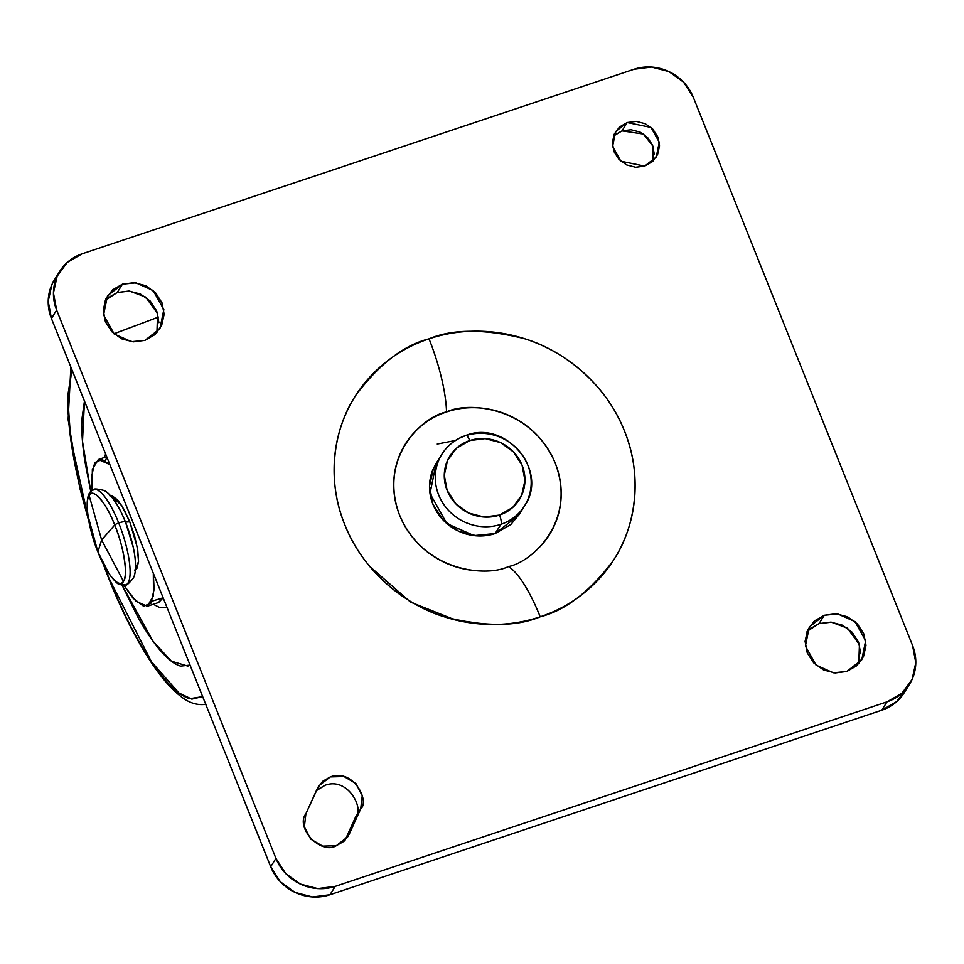 <?xml version="1.0" encoding="UTF-8"?>
<svg xmlns="http://www.w3.org/2000/svg" width="964" height="964" viewBox="0 0 964 964"><rect width="100%" height="100%" fill="white"/><g stroke="black" fill="none" stroke-linecap="round" stroke-linejoin="round"><path stroke-width="1.45" d="M109.715 495.737L111.161 495.894L121.597 505.365L129.779 521.837L125.501 522.066A9.001 1.856 158.2 0 0 118.801 522.934A9.001 1.856 158.2 0 0 118.717 522.97A3.868 0.795 158.2 0 0 114.716 524.982L101.63 539.985L123.476 581.34C128.405 576.617 123.585 545.624 114.716 524.982A47.236 12.52 71.5 0 1 123.476 581.34A47.236 12.52 71.5 0 1 97.906 551.854A3.868 0.795 158.2 0 0 97.918 551.902A3.868 0.795 -21.8 0 1 97.906 551.854L101.63 539.985L89.146 495.496C84.217 500.22 89.037 531.212 97.906 551.854C106.016 573.688 120.09 589.908 123.476 581.34L101.63 539.985L97.906 551.854A47.236 12.52 71.5 0 1 89.146 495.496L101.63 539.985L114.716 524.982C106.594 503.148 92.532 486.928 89.146 495.496A47.236 12.52 71.5 0 1 114.716 524.982A3.868 0.795 -21.8 0 1 118.717 522.97A50.285 13.327 71.5 0 1 126.248 584.714M135.358 561.108A44.199 11.713 -108.5 0 0 125.501 522.066L122.416 514.909M126.272 584.702A50.285 13.327 -108.5 0 0 118.717 522.97A50.285 13.327 -108.5 0 0 100.678 492.279M147.384 606.248L136.032 601.343L123.898 585.305L132.996 598.138L143.564 606.236L150.974 603.175L154.095 589.402L153.324 573.267L153.493 595.595L147.384 606.248L158.698 602.464L163.133 597.788L151.987 601.187M92.158 490.387L92.351 469.444L98.328 459.527L109.86 464.6L102.148 459.527L94.737 462.599L91.616 476.361L92.158 490.387M107.028 457.514L105.052 460.804M158.337 602.584L163.133 597.788L158.337 602.584M111.017 495.906L112.451 496.026L117.753 500.099L123.838 509.161L129.779 521.837L134.647 536.189L137.732 550.046L138.551 561.289L136.984 568.206L135.635 569.555M134.912 556.698C136.093 567.302 135.514 574.496 133.165 578.304C128.875 583.509 126.38 585.726 125.669 584.955L120.102 584.642C118.391 584.931 114.74 581.376 109.149 573.966L97.918 551.89L87.869 515.306C84.856 488.856 93.026 491.122 93.821 489.579A50.285 13.327 71.5 0 1 118.717 522.97A9.001 1.856 -21.8 0 1 118.801 522.934A9.001 1.856 -21.8 0 1 125.501 522.066A44.199 11.713 -108.5 0 0 115.8 502.702M133.321 547.516L125.501 522.066L129.779 521.837L137.286 547.383L138.539 561.578L134.695 570.471M455.357 440.512L437.258 444.043M438.909 459.912A48.73 45.911 32 0 0 449.116 511.016A48.73 45.911 32 0 0 500.955 524.308A7.736 2.049 -108.5 0 0 499.521 515.077A40.994 38.62 -148 0 1 447.127 490.363A40.994 38.62 -148 0 1 469.721 440.572A40.994 38.62 -148 0 1 522.102 465.287A40.994 38.62 -148 0 1 499.521 515.077A7.736 2.049 71.5 0 1 500.955 524.308A48.73 45.911 32 0 0 527.573 500.123A48.73 45.911 -148 0 1 500.955 524.308L495.171 533.538L500.955 524.308A48.73 45.911 -148 0 1 449.116 511.016A48.73 45.911 -148 0 1 438.909 459.912A48.73 45.911 -148 0 1 465.528 435.74A7.736 2.049 71.5 0 1 465.913 435.427A7.736 2.049 71.5 0 1 469.721 440.572L485.193 438.608L500.593 442.621L513.547 451.983L522.102 465.287L524.958 480.494L521.657 495.303L512.728 507.438L499.521 515.077L484.036 517.029L468.637 513.029L455.683 503.654L447.127 490.363L444.271 475.144L447.573 460.346L456.502 448.2L469.721 440.572A7.736 2.049 -108.5 0 0 465.913 435.427C455.659 438.945 447.682 445.187 441.934 454.164L436.15 463.407L430.004 493.496L446.814 523.548L474.023 535.61L495.171 533.538L510.872 524.464L519.15 514.511L510.872 524.464L495.171 533.538A48.73 45.911 32 0 1 443.332 520.247A48.73 45.911 32 0 1 433.125 469.155M465.528 435.74A48.73 45.911 -148 0 1 517.367 449.031A48.73 45.911 -148 0 1 527.573 500.123M436.584 462.708L433.426 468.48L429.51 486.085L432.896 504.16L443.066 519.97L458.466 531.104L476.77 535.876L495.171 533.538L476.77 535.876L458.466 531.104L443.066 519.97L432.896 504.16L429.51 486.085L433.426 468.48L436.584 462.708M476.252 570.652C465.142 569.917 454.502 567.133 444.308 562.325C434.101 557.517 425.136 551.034 417.4 542.889C409.664 534.731 403.747 525.525 399.65 515.282C395.541 505.028 393.577 494.496 393.734 483.711C393.89 472.914 396.168 462.672 400.566 452.984C404.964 443.295 411.146 434.897 419.111 427.787C427.076 420.678 436.21 415.388 446.537 411.941C468.046 401.229 531.321 406.362 555.264 463.238C577.099 520.825 532.381 562.072 508.377 566.579A77.349 20.509 71.5 0 1 540.202 616.803C565.253 610.525 589.522 591.908 613.008 560.94C634.517 529.573 643.904 478.048 624.479 431.053C606.163 383.684 562.639 349.86 524.067 338.581C484.277 328.772 452.598 328.857 429.028 338.846A77.349 20.509 71.5 0 1 446.537 411.941C456.852 408.495 467.564 407.133 478.662 407.868C489.76 408.603 500.412 411.375 510.607 416.195C520.801 421.003 529.778 427.486 537.514 435.632C545.25 443.789 551.167 452.984 555.264 463.238C559.373 473.493 561.337 484.012 561.181 494.809C561.024 505.606 558.746 515.836 554.348 525.537C549.95 535.225 543.768 543.624 535.803 550.733M654.291 154.252L652.628 145.359L647.627 137.575L640.048 132.092L631.046 129.754L621.985 130.899L627.215 122.536L651.013 127.453L659.28 142.238L656.255 157.048L644.651 166.121L620.852 161.205L612.586 146.42L615.61 131.61L627.215 122.536L621.985 130.899L613.478 136.093M860.744 653.749L858.599 642.265L852.14 632.227L842.355 625.154L830.739 622.129L819.063 623.612L824.292 615.261L837.716 613.935L854.984 621.599L865.66 640.686L861.768 659.786L846.778 671.486L833.354 672.8L816.086 665.148L805.41 646.061L809.302 626.962L824.292 615.261L819.063 623.612L807.073 631.372M158.903 322.651L156.758 311.167L150.3 301.13L140.515 294.056L128.899 291.032L117.222 292.514L122.452 284.151L135.876 282.838L153.143 290.501L163.832 309.577L159.928 328.688L144.937 340.388L131.514 341.702L114.246 334.038L103.57 314.963L107.474 295.852L122.452 284.151L117.222 292.514L105.233 300.274M317.349 789.721L325.085 785.262C348.341 776.514 364.778 809.76 355.463 817.267L345.004 840.319L355.463 817.267L360.693 808.917L347.896 836.656L336.291 845.729C320.928 855.14 294.96 827.787 305.901 813.712L318.698 785.973L330.315 776.9C353.571 768.151 370.007 801.409 360.693 808.917L355.475 817.243M906.835 687.838L896.725 701.587L881.771 710.227L330.013 894.725L312.493 896.942L295.068 892.411L280.391 881.807L270.703 866.744L51.429 318.494L48.2 301.274L51.923 284.525L54.948 279.018M156.927 332.628L157.59 313.517L145.636 297.057L129.55 291.08L117.222 292.514L107.245 298.274M858.767 663.726L859.43 644.627L847.476 628.166L831.39 622.19L819.063 623.612L809.085 629.371M653.158 160.928L652.965 146.227L643.494 134.068L621.985 130.899L614.261 135.358M454.863 619.828L477.361 623.057M693.297 97.256L912.571 645.506A46.417 43.717 -148 0 1 909.618 684.079A46.417 43.717 -148 0 1 887.001 701.864L335.243 886.362A46.417 43.717 -148 0 1 275.933 858.382L56.659 310.143A46.417 43.717 -148 0 1 59.611 271.559A46.417 43.717 -148 0 1 82.229 253.773L633.987 69.275A46.417 43.717 -148 0 1 693.297 97.256L912.571 645.506L915.8 662.726L912.077 679.475L901.955 693.224L887.001 701.864L881.771 710.227L887.001 701.864L335.243 886.362L330.013 894.725L335.243 886.362L317.722 888.591L300.298 884.048L285.621 873.444L275.933 858.382L270.703 866.744L275.933 858.382L56.659 310.143L51.429 318.494L56.659 310.143L53.43 292.923L57.165 276.162L67.275 262.413L82.229 253.773L633.987 69.275L651.507 67.058L668.932 71.589L683.609 82.193L693.297 97.256M54.382 279.922A46.417 43.717 32 0 0 51.429 318.494L270.703 866.744A46.417 43.717 32 0 0 330.013 894.725L881.771 710.227A46.417 43.717 32 0 0 904.389 692.441M325.085 785.262L316.361 790.673M429.028 338.846C410.483 345.04 394.047 354.535 379.732 367.32C365.416 380.105 354.306 395.204 346.413 412.616C338.509 430.04 334.412 448.441 334.122 467.841C333.833 487.242 337.376 506.16 344.751 524.585C352.125 543.021 362.765 559.566 376.671 574.219C390.577 588.871 406.7 600.524 425.016 609.164C443.344 617.816 462.491 622.792 482.446 624.118C502.401 625.443 521.657 622.997 540.202 616.803C558.746 610.598 575.183 601.102 589.498 588.317C603.813 575.544 614.924 560.433 622.828 543.021C630.721 525.609 634.818 507.197 635.107 487.796C635.396 468.396 631.854 449.477 624.479 431.053C617.117 412.616 606.477 396.084 592.559 381.431C578.653 366.778 562.542 355.126 544.214 346.474C525.886 337.834 506.739 332.845 486.784 331.52C466.829 330.206 447.573 332.64 429.028 338.846C403.976 345.112 379.708 363.741 356.222 394.698C334.713 426.076 325.326 477.602 344.751 524.585C363.067 571.953 406.603 605.778 445.163 617.068C484.952 626.877 516.632 626.781 540.202 616.803A77.349 20.509 -108.5 0 0 508.377 566.579C486.868 577.291 423.594 572.146 399.65 515.282C377.816 457.695 422.533 416.448 446.537 411.941A77.349 20.509 -108.5 0 0 429.028 338.846M627.215 122.536L619.491 127.007L614.261 134.104L612.333 142.768L614.008 151.661L619.009 159.446L626.588 164.916L635.589 167.266L644.651 166.121L652.375 161.651L657.605 154.553L659.533 145.889L657.858 136.996L652.857 129.212L645.278 123.741L636.276 121.392L627.215 122.536M824.292 615.261L814.315 621.021L807.579 630.179L805.097 641.349L807.242 652.833L813.7 662.871L823.485 669.944L835.101 672.968L846.778 671.486L856.755 665.726L863.491 656.568L865.985 645.386L863.828 633.914L857.37 623.877L847.597 616.803L835.969 613.779L824.292 615.261M122.452 284.151L112.475 289.911L105.739 299.081L103.256 310.251L105.401 321.735L111.86 331.773L121.645 338.846L133.261 341.871L144.937 340.388L154.915 334.629L161.651 325.458L164.145 314.288L161.988 302.804L155.529 292.767L145.757 285.693L134.141 282.669L122.452 284.151M336.291 845.729L344.015 841.259L349.245 834.161L360.693 808.917L362.235 795.746L355.945 783.575L343.967 776.502L330.315 776.9L322.579 781.37L317.361 788.468L305.901 813.712L304.371 826.871L310.649 839.042L322.639 846.127L336.291 845.729M454.996 619.84L410.604 602.139L369.827 566.519M465.889 435.427C505.847 419.485 549.155 470.986 524.549 505.871L518.765 515.113L495.171 533.538M84.458 401.096L81.892 419.352C81.398 431.245 82.422 445.416 84.977 461.852L90.785 491.532L82.494 441.404L84.471 401.12M202.657 696.611L191.836 699.153L178.906 692.971L151.42 661.738L108.98 578.292A7.736 1.591 158.2 0 0 108.872 578.822A7.736 1.591 -21.8 0 1 108.98 578.292L103.678 564.603L108.98 578.292C117.716 600.15 126.935 619.852 136.647 637.421C146.359 654.99 155.819 669.088 165.025 679.704C174.231 690.32 182.485 696.647 189.788 698.695L202.669 696.635M88.459 519.078L70.601 438.21L67.878 399.229L71.866 369.598L68.01 394.24C67.408 408.917 68.673 426.401 71.83 446.681C74.975 466.974 79.771 488.519 86.206 511.318L88.459 519.09M190.065 665.112L180.581 666.112C174.665 664.449 167.977 659.316 160.518 650.712C153.059 642.108 145.395 630.697 137.527 616.454L122.103 585.208L152.951 641.108L171.363 661.171L187.86 666.124L190.053 665.088M106.715 456.719L98.69 459.406M93.785 489.592C93.882 488.543 97.207 488.82 103.775 490.399C107.932 492.026 112.728 497.424 118.162 506.606M59.756 271.318L54.526 279.68M909.474 684.32L904.244 692.682M153.276 604.283L159.506 607.428L167.121 607.754M102.533 562.325L108.872 578.798C121.38 609.995 134.635 636.541 148.637 658.46C159.458 675.378 169.965 687.85 180.135 695.888C188.558 702.84 197.21 705.636 206.091 704.274M113.957 333.785L158.458 317.072M88.905 521.596L79.699 487.603L68.119 419.545L70.878 367.127M104.208 457.551L105.63 454.032"/></g></svg>
